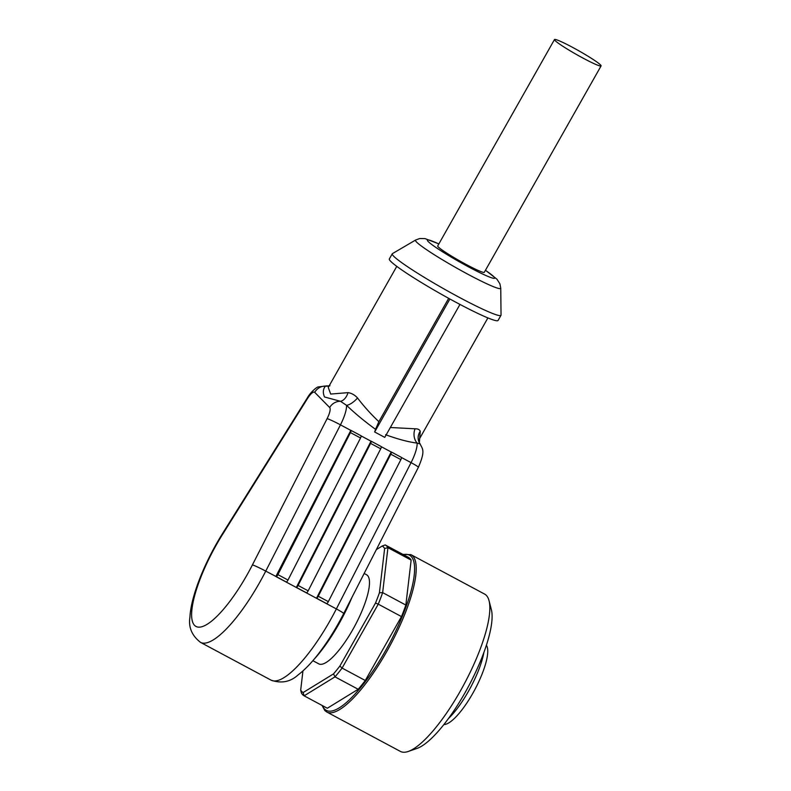 <?xml version="1.0" encoding="UTF-8"?>
<svg xmlns="http://www.w3.org/2000/svg" width="791" height="791" viewBox="0 0 791 791"><rect width="100%" height="100%" fill="white"/><g stroke="black" fill="none" stroke-linecap="round" stroke-linejoin="round"><path stroke-width="1.19" d="M313.75 659.645A71.378 19.538 -61.8 0 0 338.815 624.109A71.378 19.538 -61.8 0 0 351.896 597.492M572.417 47.282A26.765 2.185 -150.5 0 1 601.081 65.91A26.765 2.185 -150.5 0 1 576.708 54.628A26.765 2.185 -150.5 0 1 554.481 39.55A26.765 2.185 -150.5 0 1 572.417 47.282M601.081 65.91L484.31 272.302A26.765 2.185 -150.5 0 1 459.937 261.03A26.765 2.185 -150.5 0 1 437.71 245.942L554.481 39.55M401.462 457.505L411.063 462.646L336.363 608.922L275.841 576.51L350.868 430.324A2.383 0.653 118.2 0 1 350.917 430.344A2.383 0.653 118.2 0 1 350.443 432.598L360.528 437.996A2.383 0.653 -61.8 0 0 361.003 435.742A2.383 0.653 -61.8 0 0 360.953 435.722L350.947 430.363M360.528 437.996L287.993 580.04L277.898 574.642L350.443 432.598M285.937 581.919L286.253 581.998A2.383 0.653 -61.8 0 0 287.993 580.04M277.898 574.642A2.383 0.653 118.2 0 1 276.168 576.59L286.253 581.998M318.249 596.236A2.383 0.653 118.2 0 1 316.519 598.194L326.604 603.592A2.383 0.653 -61.8 0 0 328.334 601.644L318.249 596.236L390.794 454.202L400.879 459.601L328.334 601.644M316.519 598.194L391.219 451.928A2.383 0.653 118.2 0 1 391.258 451.938A2.383 0.653 118.2 0 1 390.794 454.202M380.708 448.794L308.164 590.837L298.078 585.439A2.383 0.653 118.2 0 1 296.348 587.397L371.048 441.121A2.383 0.653 118.2 0 1 371.088 441.141A2.383 0.653 118.2 0 1 370.613 443.395L380.708 448.794A2.383 0.653 -61.8 0 0 381.173 446.539A2.383 0.653 -61.8 0 0 381.133 446.529L371.127 441.17M306.107 592.716L306.433 592.795A2.383 0.653 -61.8 0 0 308.164 590.837M298.078 585.439L370.613 443.395M400.879 459.601A2.383 0.653 -61.8 0 0 401.353 457.346A2.383 0.653 -61.8 0 0 401.304 457.327L391.298 451.968M385.622 434.724C397.814 439.183 408.314 441.971 417.134 443.108A23.789 6.516 118.2 0 1 411.063 462.646A11.895 0.811 27.1 0 1 418.399 467.263L343.699 613.539A11.895 0.811 27.1 0 0 336.363 608.922A87.435 23.938 118.2 0 1 271.125 680.181L200.519 642.381A87.435 23.938 -61.8 0 0 265.756 571.112L276.168 576.59M420.11 443.919L417.134 443.108A11.895 9.423 91.9 0 1 415.077 428.791L390.339 427.506M419.359 442.723L420.248 431.303A11.895 10.995 -28.2 0 0 419.359 442.733L419.981 443.702C422.404 449.051 425.776 450.168 418.399 467.263M420.248 431.303C419.566 429.572 417.846 428.732 415.077 428.791M448.675 298.326L378.879 421.682L375.527 429.325A23.789 6.516 118.2 0 1 374.667 431.975L449.901 298.998M378.879 421.682C370.939 414.197 363.83 406.297 357.542 397.982A11.895 4.578 -44.8 0 1 346.527 405.308C355.001 413.426 364.671 421.435 375.527 429.325M329.096 385.978A11.895 10.451 72 0 1 325.516 386.087C322.995 389.024 322.669 392.652 324.537 396.983L340.486 401.294A11.895 7.356 102.5 0 0 348.03 392.633L330.687 394.066L328.255 387.461L396.775 266.359M329.926 385.751L325.516 386.087A11.895 11.4 135.4 0 0 314.709 392.336L329.689 407.543A11.895 11.4 -44.6 0 1 340.486 401.294L346.527 405.308A23.789 6.516 -61.8 0 1 340.456 424.846L350.542 430.245M357.542 397.982C354.754 394.956 351.58 393.167 348.03 392.633M374.667 431.975L384.752 437.383L459.976 304.416M438.867 243.895L425.064 238.605L419.794 238.506L415.611 240.029L392.445 253.624A62.459 5.102 29.5 0 0 392.267 253.792L389.34 258.954A62.459 5.102 29.5 0 0 441.19 294.153A62.459 5.102 29.5 0 0 498.063 320.464L500.98 315.312A62.459 5.102 29.5 0 0 501.039 315.065L500.752 288.201L499.902 283.831L496.975 279.213L485.466 270.255M392.267 253.792A62.459 5.102 29.5 0 0 444.107 288.992A62.459 5.102 29.5 0 0 500.98 315.312M483.884 652.427A48.775 13.358 118.2 0 1 448.537 718.455M486.376 645.229L486.613 645.634A45.344 12.409 118.2 0 1 474.649 689.96A45.344 12.409 118.2 0 1 444.394 724.497L443.929 724.526M300.689 690.118A83.273 22.801 -61.8 0 0 303.111 692.57L304.13 695.823A85.655 23.453 118.2 0 1 301.42 693.074L300.689 690.118L302.943 670.916M333.525 673.883A83.273 22.801 -61.8 0 0 339.873 666.042L342.098 668.079L365.294 680.497A85.655 23.453 118.2 0 1 358.194 689.277L327.326 708.242L304.13 695.823L334.998 676.859L333.525 673.883L303.111 692.57M358.194 689.277L334.998 676.859A85.655 23.453 118.2 0 0 342.098 668.079L378.256 604.156L375.498 603.068L339.873 666.042M375.498 603.068A83.273 22.801 -61.8 0 0 379.423 592.766L382.646 592.627L387.936 547.679L384.634 548.479L379.423 592.766M384.634 548.479A83.273 22.801 -61.8 0 0 382.211 546.017L385.227 544.93A85.655 23.453 118.2 0 1 387.936 547.679L411.142 560.107L405.852 605.056A85.655 23.453 118.2 0 1 401.462 616.585L365.294 680.497M376.338 549.626L382.211 546.017M364.167 573.465L366.53 574.721A50.565 13.843 118.2 0 1 367.479 575.443A50.565 13.843 118.2 0 1 353.844 627.718A50.565 13.843 118.2 0 1 318.793 663.867L312.86 660.693M401.462 616.585L378.256 604.156A85.655 23.453 118.2 0 0 382.646 592.627L405.852 605.056M385.227 544.93L408.433 557.348A85.655 23.453 118.2 0 1 411.142 560.107M411.004 554.679L484.636 594.1A89.225 24.432 118.2 0 1 486.317 595.366A89.225 24.432 118.2 0 1 489.026 600.636A89.225 24.432 118.2 0 1 464.06 684.294A89.225 24.432 118.2 0 1 408.285 751.45A89.225 24.432 118.2 0 1 400.414 751.42L326.772 711.999A89.225 24.432 118.2 0 0 388.618 648.195A89.225 24.432 118.2 0 0 412.675 555.944A89.225 24.432 118.2 0 0 411.004 554.679L402.876 554.382M489.026 600.636L491.359 609.653A82.086 22.474 118.2 0 1 468.391 686.608A82.086 22.474 118.2 0 1 417.075 748.395L408.285 751.45M296.348 587.397L306.433 592.795M265.756 571.112L340.456 424.846A11.895 0.811 27.1 0 0 327.108 418.647L252.408 564.922A11.895 0.811 27.1 0 1 265.756 571.112M381.292 446.707L390.892 451.849M361.111 435.9L370.722 441.042M329.689 407.543A11.895 3.253 118.2 0 1 327.108 418.647M326.94 385.87L318.12 386.937C316.618 387.155 310.527 392.198 307.422 397.754A11.895 2.729 32 0 0 307.422 398.654A11.895 3.253 118.2 0 1 314.709 392.336M307.422 397.754L222.489 533.628A11.895 2.729 32 0 0 222.489 534.538L307.422 398.654M252.408 564.922A75.541 20.685 118.2 0 1 194.626 625.424A75.541 20.685 118.2 0 1 222.489 534.538M415.611 240.029A48.963 3.995 29.5 0 0 456.12 267.763A48.963 3.995 29.5 0 0 500.752 288.201M438.837 243.964A38.66 3.154 29.5 0 0 435.96 247.494A38.66 3.154 29.5 0 0 483.874 274.606A38.66 3.154 29.5 0 0 485.427 270.324M322.54 705.681A88.038 24.106 -61.8 0 0 324.676 709.161A88.038 24.106 -61.8 0 0 392.148 638.396A88.038 24.106 -61.8 0 0 403.4 554.659M350.917 430.344L361.003 435.742M371.088 441.141L381.173 446.539M391.258 451.938L401.353 457.346M419.368 439.015L487.889 317.913M343.699 613.539C335.71 629.112 327.019 642.895 317.626 654.899C310.952 663.412 304.446 670.086 298.108 674.921C290.386 681.951 281.398 683.701 271.125 680.181M222.489 533.628C204.701 562.065 190.918 596.216 189.919 617.247C188.337 627.233 191.867 635.608 200.519 642.381M322.026 705.404L324.834 710.536L326.772 711.999"/></g></svg>
